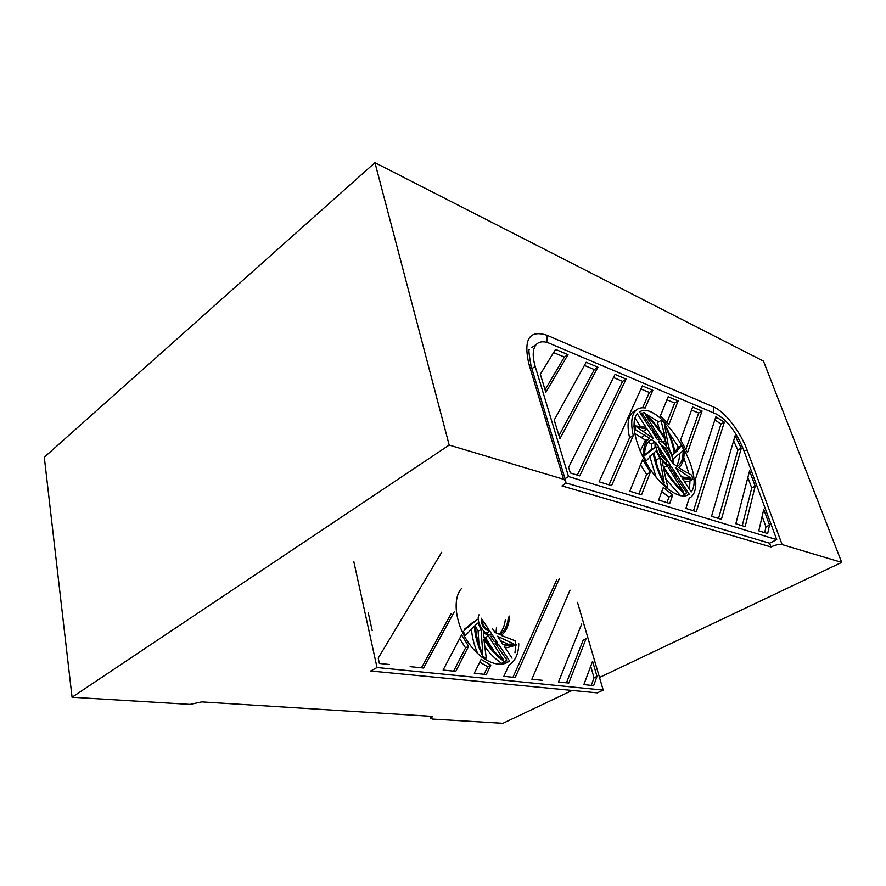 <?xml version="1.0" encoding="UTF-8"?>
<svg xmlns="http://www.w3.org/2000/svg" width="886" height="886" viewBox="0 0 886 886"><rect width="100%" height="100%" fill="white"/><g stroke="black" fill="none" stroke-linecap="round" stroke-linejoin="round"><path stroke-width="1.33" d="M692.675 479.293L691.9 475.273L683.195 470.521L678.765 467.498L679.385 467C683.017 463.699 684.546 458.007 683.959 449.933L681.323 445.702L675.11 452.901C673.46 443.377 669.794 433.265 664.112 422.589L661.067 420.429L665.253 438.47C658.841 427.949 651.731 419.233 643.923 412.322L642.173 413.529L654.765 432.379L651.132 429.943L639.504 411.935C658.874 398.822 706.308 472.482 691.191 491.963L682.552 478.584L692.675 479.293L689.031 481.331L684.723 481.94M640.179 412.987L642.616 413.12M645.606 413.84L658.641 421.891M669.129 433.077L678.621 447.275M683.782 457.663L689.031 473.866M689.995 480.788L689.452 489.271M776.712 539.629L743.243 448.925C736.067 431.637 727.085 420.008 716.287 414.028L549.619 343.369C543.971 341.032 539.596 341.32 536.506 344.233C532.619 348.464 532.176 355.851 535.177 366.394L568.524 476.557L776.712 539.629L769.591 543.218L565.423 482.759M531.545 347.677L536.506 344.233M640.19 451.007L644.753 441.527L648.408 439.345C644.853 442.59 643.225 448.261 643.524 456.345L646.326 460.842L653.27 453.178C654.832 463.068 658.608 473.711 664.6 485.085L667.789 487.178L663.426 468.007C670.071 478.872 677.269 487.61 685.022 494.244L686.639 492.749L674.013 473.866L677.591 476.192L689.197 494.155C681.301 500.745 662.783 488.884 649.084 467.609C635.295 446.433 630.09 421.581 637.267 413.773L646.005 427.307L635.029 425.878L633.944 426.543M648.408 439.345L649.715 438.36L635.705 429.931L635.029 425.878M741.261 448.283L735.125 435.679L711.536 516.305L721.414 519.34L741.261 448.283L737.861 450.188L733.619 440.84M767.675 533.538L769.524 525.044L763.743 509.35L758.815 530.825L767.675 533.538M749.578 470.865L735.823 523.759L745.159 526.627L755.193 486.137L749.578 470.865M568.613 467.365L570.307 472.958L579.743 475.848L626.147 379.086L615.05 374.413L568.613 467.365M559.919 438.758L597.917 367.214L586.167 362.263L554.226 420.008L559.919 438.758M555.533 349.383L540.327 374.235L545.831 392.365L568.004 354.633L555.533 349.383M658.652 500.069L663.26 487.466L672.718 494.942L669.727 503.469L658.652 500.069M652.838 390.305L645.185 407.992C641.464 407.372 638.418 408.114 636.059 410.207C631.463 414.703 630.533 423.154 633.257 435.569L611.606 485.628L599.102 481.796L642.339 385.897L652.838 390.305L649.338 392.487L642.671 407.781M702.066 411.015L687.525 452.591L680.625 439.932L692.63 407.051L702.066 411.015L698.666 413.042L685.875 449.213M678.111 400.937L668.996 424.35L660.347 415.999L668.166 396.751L678.111 400.937L674.656 403.041L667.08 422.29M629.791 491.209L642.627 459.624L650.346 472.238L641.542 494.82L629.791 491.209M685.853 508.42L689.208 498.198L691.158 496.935C694.934 493.535 696.396 487.521 695.532 478.872L715.855 416.819L724.327 422.157L696.307 511.632L685.853 508.42M675.475 467.62L681.434 476.856L690.914 478.097L675.475 467.62M683.416 491.664C676.007 484.952 669.229 476.391 663.06 465.958L662.207 461.207L667.158 465.626L683.416 491.664M654.145 452.502L656.149 450.93L659.782 457.973L664.168 482.604C658.708 471.74 655.363 461.706 654.145 452.502M651.299 439.445L654.953 441.959L655.086 447.397L644.587 455.526C644.598 448.571 646.193 443.664 649.372 440.774L650.413 439.965M665.607 440.442L666.449 445.027L661.576 440.63L645.517 414.87C652.949 421.802 659.638 430.319 665.607 440.442L663.249 441.826M652.417 431.925L656.116 434.539L659.25 439.567L657.279 439.456L652.417 431.925M672.496 463.013L670.049 459.225C669.273 452.214 666.183 447.43 660.757 444.85L658.309 441.051C663.891 439.644 674.955 456.766 672.496 463.013M677.236 466.468L673.681 464.054L673.471 458.594L683.04 450.697C683.272 457.663 681.766 462.614 678.51 465.538L677.236 466.468M668.952 457.519C668.177 452.347 665.818 448.693 661.853 446.544L668.952 457.519M674.29 453.566L672.396 455.116L668.83 448.216L664.533 424.87C669.727 435.092 672.983 444.661 674.29 453.566L672.264 454.751M672.651 471.695L669.495 466.634L671.444 466.667L676.306 474.198L672.651 471.695M656.161 443.022L658.63 446.832C659.383 453.898 662.484 458.704 667.955 461.263L670.414 465.072C664.899 466.778 653.491 449.147 656.161 443.022M666.848 459.557L659.727 448.549C660.491 453.754 662.872 457.431 666.848 459.557M647.134 429.057L636.934 427.196L653.148 438.36L647.134 429.057L643.513 431.238L641.841 430.574M568.524 476.557L565.013 478.684M689.197 494.155L686.794 495.484M685.288 495.872L684.435 494.565M677.591 476.192L676.018 477.078M639.88 425.623L634.963 418.015M680.647 495.728L665.63 479.038M656.094 477.255L649.726 456.201M644.753 441.527L646.071 440.53L634.708 433.475M635.705 429.931L634.287 430.795M645.074 435.17L641.42 437.352M649.715 438.36L646.071 440.53M643.524 456.345L642.859 456.733M646.326 460.842L645.351 461.418M664.6 485.085L663.791 485.539M667.789 487.178L666.471 487.92M685.022 494.244L681.943 495.938M668.144 444.495L669.417 449.124M681.323 445.702L677.746 447.784L674.933 451.904M659.417 429.644L657.501 422.578L661.067 420.429M677.458 450.985L675.021 452.403M650.822 426.044L649.228 427.008M642.173 413.529L640.988 414.249M643.923 412.322L640.932 414.15M664.201 432.733L662.329 433.852M679.462 453.643C679.518 458.926 678.51 463.013 676.439 465.925M656.116 434.539L654.665 435.414M648.209 441.992L651.31 444.119L651.432 449.556L644.587 454.839M654.953 441.959L651.31 444.119M655.086 447.397L651.432 449.556M659.782 457.973L656.105 460.111L656.991 465.161M667.158 465.626L663.957 467.465M667.955 461.263L665.131 462.891M658.63 446.832L656.238 448.238M671.444 466.667L670.026 467.487M655.263 458.793L656.105 460.111M683.494 477.598L680.692 475.704M644.067 432.102L643.513 431.238M640.523 464.785L646.592 474.398L638.884 494M666.925 399.819L674.656 403.041M691.534 410.074L698.666 413.042M635.34 410.661L632.46 412.433C627.842 416.941 626.878 425.391 629.581 437.795L609.047 484.841M640.943 388.987L649.338 392.487M661.742 491.63L668.963 497.035L666.981 502.628M545.045 389.785L564.382 357.08L553.584 352.573M558.988 435.679L594.34 369.562L584.417 365.431M577.307 475.106L622.614 381.345L613.489 377.547M742.235 525.73L751.727 487.998L747.862 477.454M764.707 532.63L765.98 526.86L762.137 516.361M718.535 518.454L737.861 450.188M714.88 419.82L720.96 424.117L693.483 510.768M724.327 422.157L720.96 424.117M650.346 472.238L646.592 474.398M633.257 435.569L629.581 437.795M672.718 494.942L668.963 497.035M568.004 354.633L564.382 357.08M597.917 367.214L594.34 369.562M626.147 379.086L622.614 381.345M755.193 486.137L751.727 487.998M769.524 525.044L765.98 526.86M72.065 697.249L449.191 445.071L563.518 479.248L565.7 480.976C566.032 482.516 564.792 484.166 561.979 485.916L770.964 546.961C775.527 544.868 779.248 544.082 782.128 544.591L841.7 562.4L599.501 677.458L841.7 562.4L763.477 361.123L841.7 562.4L782.128 544.591L747.308 450.542L743.753 450.298L747.308 450.542C740.607 431.991 724.992 411.636 713.751 407.051L547.116 335.296L546.784 342.373L547.116 335.296C529.374 329.603 523.283 339.128 528.842 363.88L531.068 365.973C528.953 354.112 528.388 348.652 529.374 349.593C528.388 348.652 528.953 354.112 531.068 365.973L528.842 363.88L563.518 479.248L565.7 480.976C566.032 482.516 564.792 484.166 561.979 485.916L770.964 546.961L769.591 543.218L770.964 546.961C775.527 544.868 779.248 544.082 782.128 544.591L747.308 450.542C740.607 431.991 724.992 411.636 713.751 407.051L713.662 412.909L713.751 407.051L547.116 335.296C529.374 329.603 523.283 339.128 528.842 363.88L563.518 479.248L449.191 445.071L374.944 162.659L763.477 361.123L374.944 162.659L449.191 445.071L72.065 697.249L44.3 457.22L374.944 162.659L44.3 457.22L72.065 697.249L190.102 704.403L72.065 697.249M201.742 701.9L190.102 704.403L201.742 701.9L432.711 716.42L201.742 701.9M432.634 719.089L430.729 718.324L432.711 716.42L430.729 718.324L430.242 716.265L430.729 718.324L432.634 719.089L502.894 723.341L432.634 719.089M572.157 690.449L502.894 723.341L572.157 690.449M603.2 690.105L597.275 692.874L370.702 670.99L377.015 667.512L603.2 690.105L577.506 602.325M509.55 616.08C509.085 624.851 506.338 631.308 501.288 635.439L515.131 640.744L515.475 644.753L504.09 646.138L512.075 658.209M462.182 631.729L463.013 631.264L465.582 635.328L474.409 625.948C474.863 635.86 477.709 646.071 482.959 656.592L486.27 658.099L483.889 639.171C489.947 649.028 496.913 656.581 504.787 661.842L506.825 659.959L495.064 643.037L498.807 644.687L509.528 660.89L508.741 661.488C498.563 669.096 479.547 660.059 467.31 641.021C454.972 622.083 452.591 597.995 461.562 588.448M570.03 590.165L531.866 679.23L542.686 680.348M593.664 685.62L597.009 676.383L592.579 661.222L583.863 684.601L593.664 685.62M581.703 623.977L558.512 681.976L568.801 683.04L586.023 638.762L583.132 640.213L566.464 682.807M441.693 552.277L378.233 658.099L379.418 663.459L389.475 664.5M368.211 612.547L372.186 630.599M474.287 673.271L481.12 659.328L490.789 665.098L486.292 674.512L474.287 673.271M454.208 611.916L423.552 668.022L410.152 666.637M353.758 561.381L377.015 667.512M443.1 670.049L461.573 634.852L468.594 646.271L455.781 671.355L443.1 670.049M559.498 578.314L515.22 677.502L503.835 676.328L508.996 665.065L510.236 664.256C515.707 660.092 518.554 653.248 518.786 643.723M497.555 636.259L503.06 644.576L513.636 643.878L497.555 636.259M503.314 659.505C495.839 654.089 489.316 646.636 483.745 637.134L483.424 632.382L488.43 635.915L503.314 659.505M475.472 625.062L477.942 623.002L481.109 629.536L482.781 654.123C478.075 644.022 475.638 634.332 475.472 625.062M477.211 619.569L464.319 630.19M494.798 632.095L492.538 628.683M508.398 617.077C507.645 624.94 504.898 630.71 500.158 634.365L496.005 632.925L496.492 627.31M493.823 641.065L490.922 636.48L493.125 636.115L497.622 642.904L493.823 641.065M481.286 618.229C481.198 625.405 484.066 629.736 489.903 631.242L492.173 634.675C485.705 637.599 475.184 621.717 479.005 614.795M488.884 629.702L482.305 619.768C482.471 625.018 484.664 628.329 488.884 629.702M509.528 660.89L505.308 663.315M514.954 652.794L515.785 645.285L516.582 644.875M506.493 662.44L505.596 661.089M498.807 644.687L496.78 645.75M504.787 661.842L501.742 663.392C495.473 659.262 489.703 653.525 484.409 646.182M477.764 653.669C473.999 644.953 471.895 636.536 471.43 628.418M465.582 635.328L464.33 636.004M482.959 656.592L481.873 657.157M486.27 658.099L484.498 659.018M515.475 644.753L512.485 646.315L505.341 648.02M505.33 619.713C504.566 625.948 502.462 630.832 499.017 634.354M474.22 621.208L464.441 629.248M481.109 629.536L478.097 631.164L479.005 644.709M488.43 635.915L485.406 637.532L494.111 651.299M483.723 636.691L485.406 637.532M485.395 632.726L486.89 632.848L487.809 634.232M489.903 631.242L486.89 632.848M493.125 636.115L491.309 637.078M475.494 626.247L478.097 631.164M509.494 644.908L500.446 640.633M459.624 638.573L465.549 647.899L453.621 671.134M451.195 613.61L421.459 667.811M479.736 662.163L487.732 666.671L484.077 674.279M591.294 685.365L594.052 677.79L590.707 666.261M556.674 579.854L512.95 677.269M468.594 646.271L465.549 647.899M490.789 665.098L487.732 666.671M597.009 676.383L594.052 677.79M535.177 366.394L531.877 368.654M717.56 417.539L715.157 418.945M741.194 448.117L737.794 450.022M677.081 466.357L678.51 465.538M632.46 412.433L636.059 410.207M565.7 480.976L531.068 365.973L565.7 480.976M505.707 663.049L508.741 661.488"/></g></svg>
